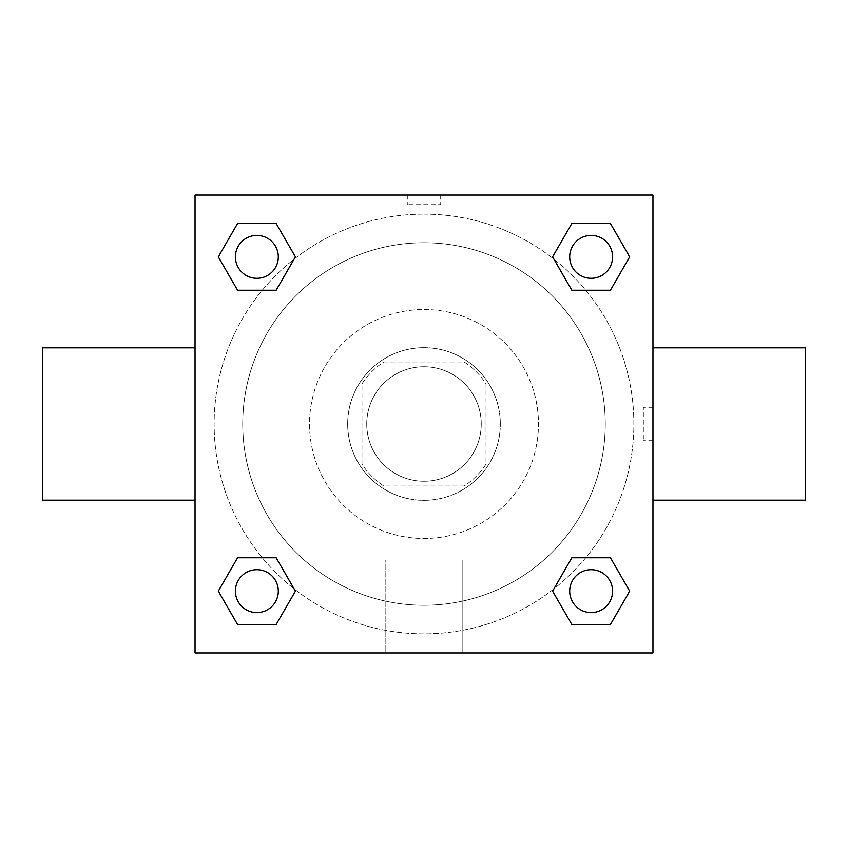 <?xml version="1.0" encoding="UTF-8"?>
<svg xmlns="http://www.w3.org/2000/svg" width="848" height="848" viewBox="0 0 848 848"><rect width="100%" height="100%" fill="white"/><g stroke="black" fill="none" stroke-linecap="round" stroke-linejoin="round"><path stroke-width="0.64" stroke-dasharray="4.24 3.18" d="M481.24 424A57.24 57.24 0 0 0 395.38 374.424A57.24 57.24 0 0 0 395.38 473.576A57.24 57.24 0 0 0 481.24 424A57.24 57.24 0 0 0 395.38 374.424A57.24 57.24 0 0 0 395.38 473.576A57.24 57.24 0 0 0 481.24 424M464.163 486.01L383.837 486.01A73.882 73.882 0 0 1 361.99 464.163L361.99 383.837A73.882 73.882 0 0 1 383.837 361.99L464.163 361.99A73.882 73.882 0 0 1 486.01 383.837L486.01 464.163A73.882 73.882 0 0 1 464.163 486.01L383.837 486.01A73.882 73.882 0 0 1 361.99 464.163L361.99 383.837A73.882 73.882 0 0 1 383.837 361.99L464.163 361.99A73.882 73.882 0 0 1 486.01 383.837L486.01 464.163A73.882 73.882 0 0 1 464.163 486.01M424 347.68A76.32 76.32 0 0 1 490.091 462.16A76.32 76.32 0 0 1 357.909 462.16A76.32 76.32 0 0 1 424 347.68A76.32 76.32 0 0 0 347.68 424A76.32 76.32 0 0 0 424 500.32A76.32 76.32 0 0 0 500.32 424A76.32 76.32 0 0 0 424 347.68M424 309.52A114.48 114.48 0 0 1 523.142 481.24A114.48 114.48 0 0 1 324.858 481.24A114.48 114.48 0 0 1 424 309.52A114.48 114.48 0 0 1 523.142 481.24A114.48 114.48 0 0 1 324.858 481.24A114.48 114.48 0 0 1 424 309.52M424 242.74A181.26 181.26 0 0 1 580.975 514.63A181.26 181.26 0 0 1 267.025 514.63A181.26 181.26 0 0 1 424 242.74A181.26 181.26 0 0 0 242.74 424A181.26 181.26 0 0 0 424 605.26A181.26 181.26 0 0 0 605.26 424A181.26 181.26 0 0 0 424 242.74M195.04 195.04L652.96 195.04L652.96 652.96L195.04 652.96L195.04 195.04L652.96 195.04L652.96 652.96L195.04 652.96L195.04 195.04L652.96 195.04L652.96 652.96L195.04 652.96L195.04 195.04M424 195.04L407.305 195.04L424 195.051M591.141 569.697A21.444 21.444 0 0 1 609.712 601.868A21.444 21.444 0 0 1 572.57 601.868A21.444 21.444 0 0 1 591.141 569.697A21.444 21.444 0 0 1 612.585 591.141A21.444 21.444 0 0 1 591.141 612.585A21.444 21.444 0 0 1 569.697 591.141A21.444 21.444 0 0 1 591.141 569.697M591.141 235.415A21.444 21.444 0 0 1 609.712 267.586A21.444 21.444 0 0 1 572.57 267.586A21.444 21.444 0 0 1 591.141 235.415A21.444 21.444 0 0 0 569.697 256.859A21.444 21.444 0 0 0 591.141 278.303A21.444 21.444 0 0 0 612.585 256.859A21.444 21.444 0 0 0 591.141 235.415M278.303 256.859A21.444 21.444 0 0 0 246.132 238.288A21.444 21.444 0 0 0 246.132 275.43A21.444 21.444 0 0 0 278.303 256.859A21.444 21.444 0 0 0 246.132 238.288A21.444 21.444 0 0 0 246.132 275.43A21.444 21.444 0 0 0 278.303 256.859A21.444 21.444 0 0 0 246.132 238.288A21.444 21.444 0 0 0 246.132 275.43A21.444 21.444 0 0 0 278.303 256.859M256.859 569.697A21.444 21.444 0 0 1 275.43 601.868A21.444 21.444 0 0 1 238.288 601.868A21.444 21.444 0 0 1 256.859 569.697A21.444 21.444 0 0 0 235.415 591.141A21.444 21.444 0 0 0 256.859 612.585A21.444 21.444 0 0 0 278.303 591.141A21.444 21.444 0 0 0 256.859 569.697M424 214.12A209.88 209.88 0 0 1 605.758 528.94A209.88 209.88 0 0 1 242.242 528.94A209.88 209.88 0 0 1 424 214.12A209.88 209.88 0 0 0 214.12 424A209.88 209.88 0 0 0 424 633.88A209.88 209.88 0 0 0 633.88 424A209.88 209.88 0 0 0 424 214.12M652.96 407.305L652.96 440.695L652.96 407.305L643.346 407.305L643.346 440.695L643.346 407.305M385.84 652.96L462.16 652.96L385.84 652.96L385.84 559.998L462.16 559.998L385.84 559.998L462.16 559.998L385.84 559.998L385.84 652.96L462.16 652.96L385.84 652.96M195.04 440.695L195.04 407.305L195.051 440.695M440.695 195.04L407.305 195.04L440.695 195.04L440.695 204.654L407.305 204.654L440.695 204.654M237.578 624.531L218.307 591.141L237.578 557.751L218.307 591.141L237.578 624.531M276.141 557.751L295.411 591.141L276.141 624.531L295.411 591.141L276.141 557.751M571.859 290.249L552.589 256.859L571.859 223.469L552.589 256.859L571.859 290.249M610.422 223.469L629.693 256.859L610.422 290.249L629.693 256.859L610.422 223.469M237.578 290.249L218.307 256.859L237.578 223.469L218.307 256.859L237.578 290.249M276.141 223.469L295.411 256.859L276.141 290.249L295.411 256.859L276.141 223.469M571.859 624.531L552.589 591.141L571.859 557.751L552.589 591.141L571.859 624.531M610.422 557.751L629.693 591.141L610.422 624.531L629.693 591.141L610.422 557.751M195.04 424L195.04 347.828L195.04 424M652.96 424L652.96 347.828L652.96 424M805.6 347.828L805.6 500.172M42.4 500.172L42.4 347.828M462.16 559.998L462.16 652.96L462.16 559.998M612.585 591.141A21.444 21.444 0 0 0 580.414 572.57A21.444 21.444 0 0 0 580.414 609.712A21.444 21.444 0 0 0 612.585 591.141M278.303 591.141A21.444 21.444 0 0 0 246.132 572.57A21.444 21.444 0 0 0 246.132 609.712A21.444 21.444 0 0 0 278.303 591.141M612.585 256.859A21.444 21.444 0 0 0 580.414 238.288A21.444 21.444 0 0 0 580.414 275.43A21.444 21.444 0 0 0 612.585 256.859M407.305 195.04L407.305 204.654M652.96 440.695L643.346 440.695"/><path stroke-width="1.27" d="M195.04 195.04L652.96 195.04L652.96 652.96L195.04 652.96L195.04 195.04M237.578 557.751L276.141 557.751L295.411 591.141L276.141 624.531L237.578 624.531L218.307 591.141L237.578 557.751L276.141 557.751L237.578 557.751M571.859 223.469L610.422 223.469L629.693 256.859L610.422 290.249L571.859 290.249L552.589 256.859L571.859 223.469L610.422 223.469L571.859 223.469M237.578 223.469L276.141 223.469L295.411 256.859L276.141 290.249L237.578 290.249L218.307 256.859L237.578 223.469L276.141 223.469L237.578 223.469M571.859 557.751L610.422 557.751L629.693 591.141L610.422 624.531L571.859 624.531L552.589 591.141L571.859 557.751L610.422 557.751L571.859 557.751M652.96 500.172L805.6 500.172L805.6 347.828L652.96 347.828M195.04 347.828L42.4 347.828L42.4 500.172L195.04 500.172M610.422 624.531L571.859 624.531L610.422 624.531M612.585 591.141A21.444 21.444 0 0 0 580.414 572.57A21.444 21.444 0 0 0 580.414 609.712A21.444 21.444 0 0 0 612.585 591.141M276.141 624.531L237.578 624.531L276.141 624.531M278.303 591.141A21.444 21.444 0 0 0 246.132 572.57A21.444 21.444 0 0 0 246.132 609.712A21.444 21.444 0 0 0 278.303 591.141M610.422 290.249L571.859 290.249L610.422 290.249M612.585 256.859A21.444 21.444 0 0 0 580.414 238.288A21.444 21.444 0 0 0 580.414 275.43A21.444 21.444 0 0 0 612.585 256.859M276.141 290.249L237.578 290.249L276.141 290.249M278.303 256.859A21.444 21.444 0 0 0 246.132 238.288A21.444 21.444 0 0 0 246.132 275.43A21.444 21.444 0 0 0 278.303 256.859"/></g></svg>
